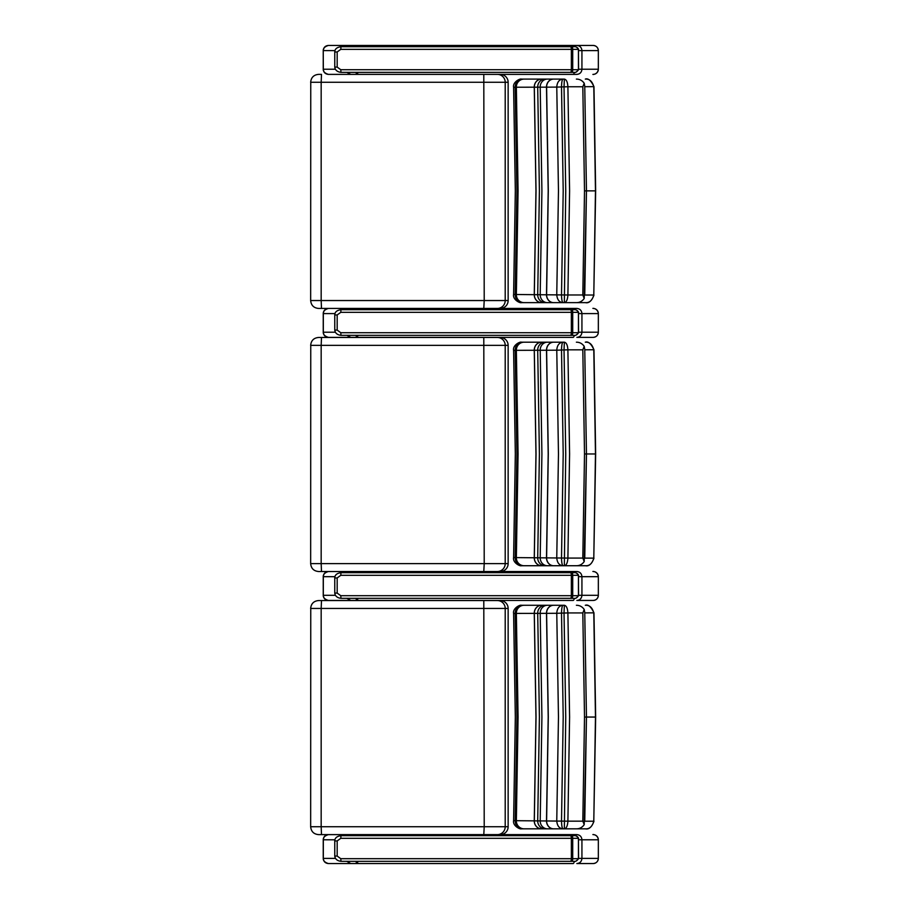 <?xml version="1.0" encoding="UTF-8"?>
<svg xmlns="http://www.w3.org/2000/svg" width="909" height="909" viewBox="0 0 909 909"><rect width="100%" height="100%" fill="white"/><g stroke="black" fill="none" stroke-linecap="round" stroke-linejoin="round"><path stroke-width="1.36" d="M346.874 72.356L350.806 74.379L576.851 74.379C579.942 74.072 581.635 72.356 581.93 69.22L581.93 50.609L598.338 50.609L598.338 69.22L598.338 50.609A5.159 5.159 90 0 0 593.191 45.45L350.806 45.45L347.568 46.711M328.126 74.368C325.138 73.947 323.513 72.231 323.24 69.22L323.24 50.609C323.547 47.484 325.263 45.757 328.399 45.45L328.467 45.45C325.342 45.757 323.627 47.473 323.32 50.609L334.978 50.609M335.285 69.22L323.32 69.22C323.627 72.356 325.342 74.072 328.467 74.379L350.897 74.379A5.159 3.193 -90 0 1 348.363 72.356M576.851 74.379L500.564 74.379A7.908 7.886 0 0 1 508.142 82.264L508.142 300.538L505.211 300.538A7.886 7.874 90 0 1 497.337 308.435L500.234 308.435A7.908 7.886 -0 0 0 508.142 300.538M593.191 74.379C591.486 74.515 597.702 75.106 598.338 69.22A5.159 5.159 -90 0 1 593.191 74.379L593.191 74.379A5.159 5.159 -90 0 0 598.338 69.22L578.59 69.22M593.191 45.45A5.159 5.159 90 0 1 598.338 50.609L598.338 50.609C598.042 47.495 596.338 45.78 593.225 45.45L576.851 45.45C579.942 45.757 581.635 47.473 581.93 50.609L578.59 50.609M356.237 46.711A5.159 1.057 90 0 1 356.93 45.45L328.467 45.45M525.311 79.094L564.353 79.094C566.432 79.537 567.614 82.083 567.898 86.753L582.817 86.753L584.214 83.264L584.748 86.128L586.453 190.867L584.76 86.764M584.76 86.707L593.963 86.65C591.066 80.549 588.168 78.038 585.305 79.094C589.452 78.765 592.293 81.299 593.782 86.707A2.579 0.682 -92.1 0 1 593.793 86.844L593.782 86.605M584.214 83.264C582.249 80.481 579.635 79.094 576.386 79.094M564.353 79.094L564.034 86.855L567.898 86.753L569.591 190.867L567.898 294.982L513.608 294.482C512.54 299.402 519.755 303.367 521.493 302.64L562.773 302.64C559.126 302.163 557.115 299.493 556.763 294.641L558.467 190.867L556.774 87.105L564.034 86.855L565.739 190.867L564.353 302.64C566.432 302.197 567.614 299.652 567.898 294.982L582.817 294.982L584.51 190.867L582.817 86.753M564 79.094L563.125 79.094C562.171 79.333 561.637 81.935 561.512 86.9L563.205 190.867L561.512 294.811M523.039 79.094A7.886 7.84 90 0 0 515.198 87.23L513.608 87.253C512.551 82.344 519.743 78.367 521.493 79.094L562.773 79.094C559.126 79.572 557.115 82.242 556.763 87.094L546.502 87.162L548.195 190.867L546.502 294.573A7.886 7.045 -90 0 0 553.536 302.64M525.811 302.64L523.039 302.64A7.886 7.84 -90 0 1 515.198 294.505L516.914 190.867L515.198 87.23L546.502 87.162A7.886 7.045 90 0 1 553.536 79.094M593.793 86.844L595.475 190.867L593.793 294.891A2.579 0.682 -87.9 0 1 593.782 295.027L584.76 295.027M553.649 302.64A7.886 7.056 -90 0 1 546.604 294.573L548.297 190.867L546.604 87.162A7.886 7.056 90 0 1 553.649 79.094M564.353 302.64L576.386 302.64C579.635 302.64 582.249 301.254 584.214 298.47L586.453 190.867L595.475 190.867M593.782 295.13L593.782 295.027C592.282 300.424 589.452 302.97 585.282 302.64L541.548 302.64A7.886 7.283 -90 0 1 534.265 294.561L535.969 190.867L534.265 87.173A7.886 7.283 90 0 1 541.548 79.094M576.386 302.64L585.373 302.64C588.907 303.447 591.782 300.936 593.963 295.084L593.793 294.891M593.793 294.846L595.656 190.867L593.975 86.855M564 302.64L563.125 302.64C562.171 302.39 561.637 299.788 561.512 294.834M584.214 298.47L582.817 294.982M524.107 302.64A7.886 7.761 -90 0 1 516.357 294.516L518.073 190.867L516.357 87.219A7.886 7.761 90 0 1 524.107 79.094M541.616 302.64A7.886 7.295 -90 0 1 534.322 294.561L536.026 190.867L534.322 87.173A7.886 7.295 90 0 1 541.616 79.094M545.048 79.094A7.886 7.34 90 0 0 537.708 87.173L539.401 190.867L537.708 294.55A7.886 7.34 -90 0 0 545.048 302.64M547.366 302.64A7.886 7.158 -90 0 1 540.207 294.573L541.912 190.867L540.207 87.162A7.886 7.158 90 0 1 547.366 79.094M584.76 294.971L586.453 190.867L584.51 190.867M483.793 74.368L484.213 300.538L321.172 300.538L321.172 82.264L505.211 82.264A7.886 7.874 -90 0 0 497.666 74.379M321.491 74.368L321.172 82.264L310.662 82.264C311.128 77.47 313.753 74.845 318.548 74.368L321.491 74.368M343.432 308.435L329.308 308.435M310.753 82.264L310.662 300.538C311.128 305.333 313.753 307.969 318.548 308.435L321.491 308.435L321.172 300.538L310.753 300.538M321.491 308.435L483.793 308.435L484.213 300.538L505.211 300.538L505.211 82.264L508.142 82.264M483.793 308.435L497.337 308.435M525.311 342.193L564.353 342.193C566.432 342.625 567.614 345.181 567.898 349.84L582.817 349.84L584.214 346.352L584.748 349.226L586.453 453.966L584.76 349.851M584.76 349.806L593.963 349.738C591.066 343.647 588.168 341.125 585.305 342.193C589.452 341.864 592.293 344.397 593.782 349.795A2.579 0.682 -92.1 0 1 593.793 349.931L593.782 349.704M584.214 346.352C582.249 343.568 579.635 342.182 576.386 342.193M564.353 342.193L564.034 349.942L567.898 349.84L569.591 453.966L567.898 558.069L513.608 557.581C512.54 562.489 519.755 566.466 521.493 565.728L562.773 565.728C559.126 565.25 557.115 562.591 556.763 557.74L558.467 453.966L556.774 350.204L564.034 349.942L565.739 453.966L564.353 565.728C566.432 565.296 567.614 562.739 567.898 558.081L582.817 558.081L584.51 453.966L582.817 349.84M564 342.193L563.125 342.193C562.171 342.432 561.637 345.034 561.512 349.988M523.039 342.193A7.886 7.84 90 0 0 515.198 350.329L513.608 350.34C512.551 345.431 519.743 341.466 521.493 342.193L562.773 342.193C559.126 342.67 557.115 345.329 556.763 350.181L546.502 350.249L548.195 453.966L546.502 557.672A7.886 7.045 -90 0 0 553.536 565.728M525.811 565.728L523.039 565.728A7.886 7.84 -90 0 1 515.198 557.592L516.914 453.966L515.198 350.329L546.502 350.249A7.886 7.045 90 0 1 553.536 342.193M593.793 349.931L595.475 453.966L593.793 557.99A2.579 0.682 -87.9 0 1 593.782 558.126L584.76 558.115M561.512 557.91L563.205 453.966L561.512 350.01M553.649 565.728A7.886 7.056 -90 0 1 546.604 557.672L548.297 453.966L546.604 350.249A7.886 7.056 90 0 1 553.649 342.193M564.353 565.728L576.386 565.728C579.635 565.739 582.249 564.353 584.214 561.569L586.453 453.966L595.475 453.966M593.793 557.933L593.782 558.126C592.282 563.523 589.452 566.057 585.282 565.728L541.548 565.728A7.886 7.283 -90 0 1 534.265 557.649L535.969 453.966L534.265 350.272A7.886 7.283 90 0 1 541.548 342.193M576.386 565.728L585.373 565.728C588.907 566.546 591.782 564.023 593.963 558.183M593.975 349.954L595.656 453.966L593.793 557.99M564 565.728L563.125 565.728C562.171 565.489 561.637 562.887 561.512 557.933M584.214 561.569L582.817 558.081M524.107 565.728A7.886 7.761 -90 0 1 516.357 557.615L518.073 453.966L516.357 350.306A7.886 7.761 90 0 1 524.107 342.193M541.616 565.728A7.886 7.295 -90 0 1 534.322 557.649L536.026 453.966L534.322 350.272A7.886 7.295 90 0 1 541.616 342.193M545.048 342.193A7.886 7.34 90 0 0 537.708 350.272L539.401 453.966L537.708 557.649A7.886 7.34 -90 0 0 545.048 565.728M547.366 565.728A7.886 7.158 -90 0 1 540.207 557.66L541.912 453.966L540.207 350.26A7.886 7.158 90 0 1 547.366 342.193M584.76 558.069L586.453 453.966L584.51 453.966M497.337 337.466L483.793 337.466L484.213 563.637L321.172 563.637L321.172 345.352L505.211 345.352A7.886 7.874 -90 0 0 497.337 337.466L500.234 337.466A7.908 7.886 0 0 1 508.142 345.352L508.142 563.637L505.211 563.637A7.886 7.874 90 0 1 497.337 571.522L500.234 571.522A7.908 7.886 -0 0 0 508.142 563.637M483.793 337.466L321.491 337.466L321.172 345.352L310.662 345.352C311.128 340.568 313.753 337.932 318.548 337.466L321.491 337.466M343.432 571.522L321.491 571.522L321.172 563.637L310.753 563.637M310.753 345.352L310.662 563.637C311.128 568.432 313.753 571.057 318.548 571.522L483.793 571.522L484.213 563.637L505.211 563.637L505.211 345.352L508.142 345.352M483.793 571.522L497.337 571.522M525.311 605.28L564.353 605.28C566.432 605.724 567.614 608.269 567.898 612.939L582.817 612.939L584.214 609.45L584.748 612.325L586.453 717.053L584.76 612.95M584.76 612.893L593.963 612.836C591.066 606.735 588.168 604.224 585.305 605.28C589.452 604.951 592.293 607.496 593.782 612.893A2.579 0.682 -92.1 0 1 593.793 613.03L593.782 612.791M584.214 609.45C582.249 606.667 579.635 605.28 576.386 605.28M564.353 605.28L564.034 613.041L567.898 612.939L569.591 717.053L567.898 821.168L513.608 820.668C512.54 825.588 519.755 829.553 521.493 828.826L562.773 828.826C559.126 828.349 557.115 825.679 556.763 820.827L558.467 717.053L556.774 613.302L564.034 613.041L565.739 717.053L564.353 828.826C566.432 828.383 567.614 825.838 567.898 821.168L582.817 821.168L584.51 717.053L582.817 612.939M564 605.28L563.125 605.28C562.171 605.53 561.637 608.121 561.512 613.086M523.039 605.28A7.886 7.84 90 0 0 515.198 613.416L513.608 613.439C512.551 608.53 519.743 604.553 521.493 605.28L562.773 605.28C559.126 605.758 557.115 608.428 556.763 613.28L546.502 613.348L548.195 717.053L546.502 820.759A7.886 7.045 -90 0 0 553.536 828.826M525.811 828.826L523.039 828.826A7.886 7.84 -90 0 1 515.198 820.691L516.914 717.053L515.198 613.416L546.502 613.348A7.886 7.045 90 0 1 553.536 605.28M593.793 613.03L595.475 717.053L593.793 821.077A2.579 0.682 -87.9 0 1 593.782 821.213L584.76 821.213M564 828.826L563.125 828.826C562.171 828.576 561.637 825.974 561.512 821.02L563.205 717.053L561.512 613.109M553.649 828.826A7.886 7.056 -90 0 1 546.604 820.759L548.297 717.053L546.604 613.348A7.886 7.056 90 0 1 553.649 605.28M564.353 828.826L576.386 828.826C579.635 828.826 582.249 827.44 584.214 824.656L586.453 717.053L595.475 717.053M593.975 613.052L595.656 717.053L593.782 821.213C592.282 826.622 589.452 829.156 585.282 828.826L541.548 828.826A7.886 7.283 -90 0 1 534.265 820.747L535.969 717.053L534.265 613.359A7.886 7.283 90 0 1 541.548 605.28M576.386 828.826L585.373 828.826C588.907 829.633 591.782 827.122 593.963 821.27M584.214 824.656L582.817 821.168M524.107 828.826A7.886 7.761 -90 0 1 516.357 820.702L518.073 717.053L516.357 613.405A7.886 7.761 90 0 1 524.107 605.28M541.616 828.826A7.886 7.295 -90 0 1 534.322 820.747L536.026 717.053L534.322 613.359A7.886 7.295 90 0 1 541.616 605.28M545.048 605.28A7.886 7.34 90 0 0 537.708 613.37L539.401 717.053L537.708 820.747A7.886 7.34 -90 0 0 545.048 828.826M547.366 828.826A7.886 7.158 -90 0 1 540.207 820.759L541.912 717.053L540.207 613.348A7.886 7.158 90 0 1 547.366 605.28M584.76 821.157L586.453 717.053L584.51 717.053M497.337 600.554L483.793 600.554L484.213 826.724L321.172 826.724L321.172 608.451L505.211 608.451A7.886 7.874 -90 0 0 497.337 600.554L500.234 600.554A7.908 7.886 0 0 1 508.142 608.451L508.142 826.724L505.211 826.724A7.886 7.874 90 0 1 497.337 834.621L500.234 834.621A7.908 7.886 -0 0 0 508.142 826.724M483.793 600.554L321.491 600.554L321.172 608.451L310.662 608.451C311.128 603.656 313.753 601.031 318.548 600.554L321.491 600.554M343.432 834.621L329.308 834.621M310.753 608.451L310.662 826.724C311.128 831.519 313.753 834.155 318.548 834.621L321.491 834.621L321.172 826.724L310.753 826.724M321.491 834.621L483.793 834.621L484.213 826.724L505.211 826.724L505.211 608.451L508.142 608.451M483.793 834.621L497.337 834.621M335.285 332.205L323.24 332.205C323.149 334.557 324.865 336.273 328.399 337.364C325.263 337.046 323.547 335.33 323.24 332.205L323.24 313.594C323.547 310.469 325.263 308.742 328.399 308.435L576.851 308.435C579.942 308.742 581.635 310.458 581.93 313.594L598.338 313.594A5.159 5.159 90 0 0 593.191 308.435L593.191 308.435A5.159 5.159 90 0 1 598.338 313.594L598.338 332.205A5.159 5.159 -90 0 1 593.191 337.364L576.851 337.364C579.942 337.057 581.635 335.341 581.93 332.205L581.93 313.594L578.59 313.594M328.399 337.364L328.467 337.364C325.342 337.057 323.627 335.341 323.32 332.205L323.32 313.594C323.627 310.458 325.342 308.742 328.467 308.435L328.399 308.435C324.877 309.526 323.161 311.242 323.24 313.594L334.978 313.594M346.886 335.341L350.806 337.364L573.102 337.364L357.771 337.364L357.578 335.341M328.467 337.364L350.863 337.364A5.159 3.193 -90 0 1 348.363 335.341M356.089 335.341A5.159 1.057 -90 0 0 356.93 337.364L573.102 337.364A5.159 1.523 -90 0 0 574.318 335.33M576.851 308.435L350.806 308.435L347.568 309.696M350.806 308.435L328.467 308.435M335.341 595.304L323.24 595.304C323.149 597.656 324.865 599.372 328.399 600.451C325.263 600.145 323.547 598.429 323.24 595.304L323.24 576.681C323.547 573.556 325.263 571.841 328.399 571.522L576.851 571.522C579.942 571.829 581.635 573.545 581.93 576.681L598.338 576.681A5.159 5.159 90 0 0 593.191 571.522L593.191 571.522A5.159 5.159 90 0 1 598.338 576.681L598.338 595.304A5.159 5.159 -90 0 1 593.191 600.451L576.851 600.451C579.942 600.156 581.635 598.44 581.93 595.304L581.93 576.681L578.59 576.681M328.399 600.451L328.467 600.451C325.342 600.156 323.627 598.429 323.32 595.304L323.32 576.681C323.627 573.556 325.342 571.829 328.467 571.522L328.399 571.522C324.877 572.613 323.161 574.34 323.24 576.681L334.944 576.681M346.806 598.327L350.806 600.451L573.102 600.451L357.771 600.451L357.567 598.327M328.467 600.451L350.863 600.451A5.159 3.193 -90 0 1 348.317 598.327M356.078 598.327A5.159 1.057 -90 0 0 356.93 600.451L573.102 600.451A5.159 1.523 -90 0 0 574.34 598.315M576.851 571.522L350.806 571.522L347.681 572.693M350.806 571.522L328.467 571.522M335.398 858.391L323.24 858.391C323.149 860.743 324.865 862.459 328.399 863.55C325.263 863.243 323.547 861.516 323.24 858.391L323.24 839.78C323.547 836.655 325.263 834.928 328.399 834.621L576.851 834.621C579.942 834.928 581.635 836.644 581.93 839.78L598.338 839.78A5.159 5.159 90 0 0 593.191 834.621L593.191 834.621A5.159 5.159 90 0 1 598.338 839.78L598.338 858.391A5.159 5.159 -90 0 1 593.191 863.55L576.851 863.55C579.942 863.243 581.635 861.527 581.93 858.391L581.93 839.78L578.59 839.78M328.399 863.55L328.467 863.55C325.342 863.243 323.627 861.527 323.32 858.391L323.32 839.78C323.627 836.644 325.342 834.928 328.467 834.621L328.399 834.621C324.877 835.712 323.161 837.428 323.24 839.78L334.921 839.78M346.738 861.323L350.806 863.55L573.102 863.55L357.771 863.55L357.567 861.323M328.467 863.55L350.863 863.55A5.159 3.193 -90 0 1 348.272 861.323M356.067 861.323A5.159 1.057 -90 0 0 356.93 863.55L573.102 863.55A5.159 1.523 -90 0 0 574.363 861.3M576.851 834.621L350.806 834.621L347.817 835.678M350.806 834.621L328.467 834.621M578.431 69.72L572.715 69.72L572.715 49.347A2.625 1.216 -90 0 0 571.488 46.711L570.477 46.711A2.625 0.886 90 0 1 571.363 49.347L578.59 49.347C576.488 45.098 571.886 47.268 573.488 46.711L340.977 46.711L573.465 46.711C575.386 46.2 577.045 47.075 578.431 49.347L578.431 69.72C577.045 71.993 575.386 72.879 573.465 72.356L571.488 72.356A2.625 1.216 -90 0 0 572.715 69.72L571.363 69.72A2.625 0.886 90 0 1 570.477 72.356L571.488 72.356M335.626 67.096L334.762 67.096C335.171 70.152 337.25 71.902 340.977 72.356L570.477 72.356L340.977 72.356L356.805 72.356L340.977 72.356L340.784 69.72L337.182 67.096L337.182 51.972L340.784 49.347L571.363 49.347L571.363 69.72L340.784 69.72M570.477 46.711L340.977 46.711L340.784 49.347M578.431 332.717L572.715 332.717L572.715 312.332A2.625 1.216 -90 0 0 571.488 309.696L570.477 309.696A2.625 0.886 90 0 1 571.363 312.332L578.59 312.332C576.488 308.094 571.886 310.264 573.488 309.696L340.977 309.696L573.465 309.696C575.386 309.185 577.045 310.06 578.431 312.332L578.431 332.717C577.045 334.989 575.386 335.864 573.465 335.341L571.488 335.341A2.625 1.216 -90 0 0 572.715 332.717L571.363 332.717A2.625 0.886 90 0 1 570.477 335.341L571.488 335.341M335.626 330.081L334.762 330.081C335.171 333.137 337.25 334.887 340.977 335.341L570.477 335.341L340.977 335.341L356.805 335.341L340.977 335.341L340.784 332.717L337.182 330.081L337.182 314.957L340.784 312.332L571.363 312.332L571.363 332.717L340.784 332.717M570.477 309.696L340.977 309.696L340.784 312.332M573.488 598.327C574.806 599.008 576.511 598.133 578.59 595.702L572.715 595.702L572.715 575.317A2.625 1.216 -90 0 0 571.488 572.693L570.477 572.693A2.625 0.886 90 0 1 571.363 575.317L578.59 575.317C576.488 571.079 571.886 573.249 573.488 572.693L340.977 572.693L573.465 572.693C575.386 572.17 577.045 573.045 578.431 575.317L578.431 595.702C577.045 597.974 575.386 598.849 573.465 598.327L571.488 598.327A2.625 1.216 -90 0 0 572.715 595.702L571.363 595.702A2.625 0.886 90 0 1 570.477 598.327L571.488 598.327M335.626 593.077L334.762 593.077C335.171 596.122 337.25 597.872 340.977 598.327L570.477 598.327L340.977 598.327L356.805 598.327L340.977 598.327L340.784 595.702L337.182 593.077L337.182 577.954L340.784 575.317L571.363 575.317L571.363 595.702L340.784 595.702M570.477 572.693L340.977 572.693L340.784 575.317M578.431 858.687L572.715 858.687L572.715 838.314A2.625 1.216 -90 0 0 571.488 835.678L570.477 835.678A2.625 0.886 90 0 1 571.363 838.314L578.59 838.314C576.488 834.064 571.886 836.235 573.488 835.678L340.977 835.678L573.465 835.678C575.386 835.155 577.045 836.041 578.431 838.314L578.431 858.687C577.045 860.959 575.386 861.834 573.465 861.323L571.488 861.323A2.625 1.216 -90 0 0 572.715 858.687L571.363 858.687A2.625 0.886 90 0 1 570.477 861.323L571.488 861.323M335.626 856.062L334.762 856.062C335.171 859.107 337.25 860.868 340.977 861.323L570.477 861.323L340.977 861.323L356.805 861.323L340.977 861.323L340.784 858.687L337.182 856.062L337.182 840.939L340.784 838.314L571.363 838.314L571.363 858.687L340.784 858.687M570.477 835.678L340.977 835.678L340.784 838.314M323.24 50.609L323.32 69.22L323.24 50.609C323.161 48.257 324.877 46.541 328.399 45.45M356.93 74.379A5.159 1.057 -90 0 1 356.089 72.356M357.771 74.379L357.578 72.356M573.102 74.379A5.159 1.523 -90 0 0 574.318 72.334M356.93 45.45L573.102 45.45A5.159 1.523 90 0 1 574.102 46.723M357.771 45.45L357.612 46.711M350.806 45.45L350.897 45.45A5.159 3.193 90 0 0 348.806 46.711M593.191 337.364A5.159 5.159 -90 0 0 598.338 332.205L598.338 313.594C597.702 307.708 591.486 308.299 593.191 308.435M576.851 337.364L593.225 337.364C596.338 337.034 598.042 335.319 598.338 332.205L578.59 332.205M573.102 308.435A5.159 1.523 90 0 1 574.102 309.708M357.771 308.435L357.612 309.696M356.93 308.435A5.159 1.057 90 0 0 356.237 309.696M350.885 308.435L350.863 308.435A5.159 3.193 90 0 0 348.806 309.696M593.191 600.451A5.159 5.159 -90 0 0 598.338 595.304L598.338 576.681C597.702 570.795 591.486 571.397 593.191 571.522M576.851 600.451L593.225 600.451C596.338 600.133 598.042 598.417 598.338 595.304L578.59 595.304M573.102 571.522A5.159 1.523 90 0 1 574.068 572.693M357.771 571.522L357.612 572.693M356.93 571.522A5.159 1.057 90 0 0 356.26 572.693M350.885 571.522L350.863 571.522A5.159 3.193 90 0 0 348.886 572.693M593.191 863.55A5.159 5.159 -90 0 0 598.338 858.391L598.338 839.78C597.702 833.894 591.486 834.485 593.191 834.621M576.851 863.55L593.225 863.55C596.338 863.22 598.042 861.505 598.338 858.391L578.59 858.391M573.102 834.621A5.159 1.523 90 0 1 574.022 835.689M357.771 834.621L357.623 835.678M356.93 834.621A5.159 1.057 90 0 0 356.294 835.678M350.885 834.621L350.863 834.621A5.159 3.193 90 0 0 348.965 835.678M573.488 72.356C574.806 73.038 576.511 72.163 578.59 69.72L578.431 49.347M335.626 51.972L337.182 51.972M349.329 46.711L340.977 46.711C336.887 47.268 334.819 49.018 334.762 51.972L334.762 67.096L337.182 67.096M573.488 335.341C574.806 336.023 576.511 335.148 578.59 332.717L578.431 312.332M335.626 314.957L337.182 314.957M349.329 309.696L340.977 309.696C336.887 310.253 334.819 312.014 334.762 314.957L334.762 330.081L337.182 330.081M578.59 595.702L578.431 575.317M335.626 577.954L337.182 577.954M349.329 572.693L340.977 572.693C336.887 573.249 334.819 574.999 334.762 577.954L334.762 593.077L337.182 593.077M573.488 861.323C574.806 862.005 576.511 861.13 578.59 858.687L578.431 838.314M335.626 840.939L337.182 840.939M349.329 835.678L340.977 835.678C336.887 836.235 334.819 837.984 334.762 840.939L334.762 856.062L337.182 856.062M323.24 69.22C323.138 71.572 324.865 73.299 328.399 74.379M573.102 45.45L576.851 45.45M513.608 87.253L515.323 190.867L513.608 294.482M513.608 350.34L515.323 453.955L513.608 557.581M513.608 613.439L515.323 717.053L513.608 820.668M323.24 332.205L323.24 313.594M350.806 337.364L356.93 337.364M323.24 595.304L323.24 576.681M350.806 600.451L356.93 600.451M323.24 858.391L323.24 839.78M350.806 863.55L356.93 863.55"/></g></svg>
